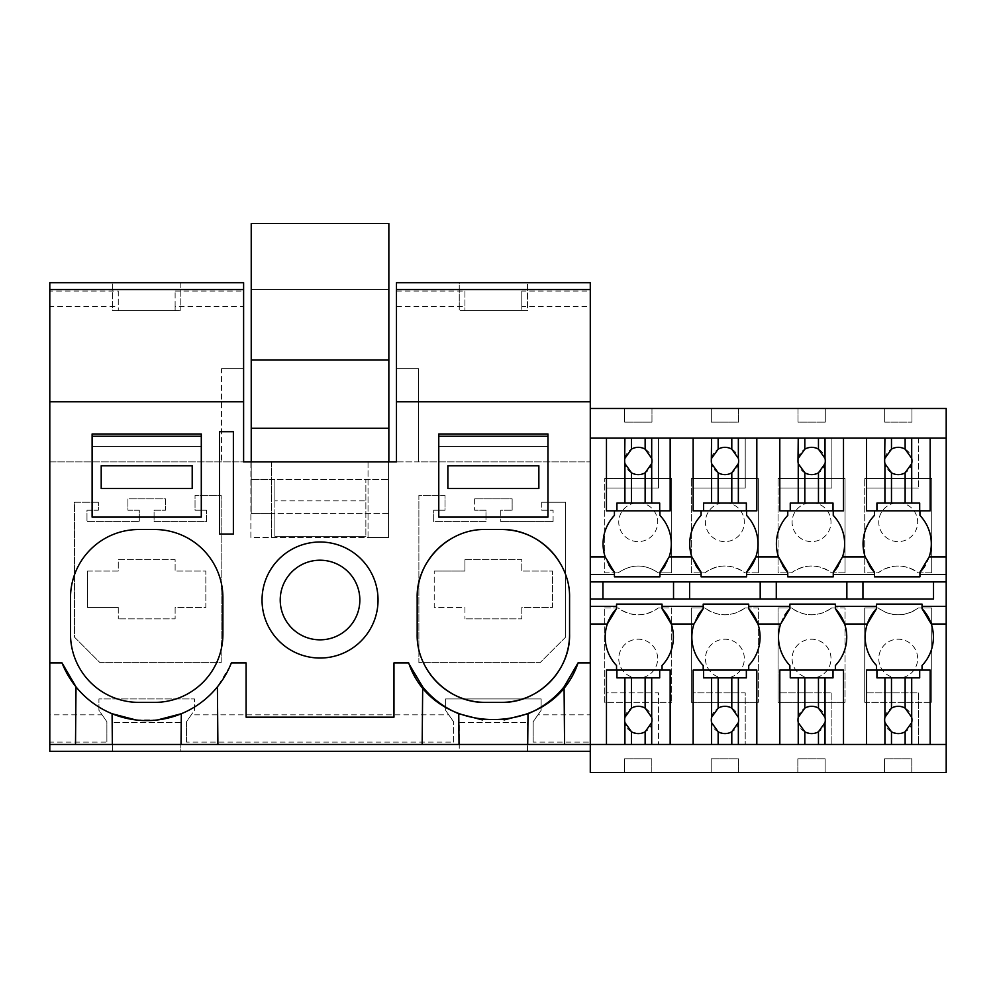 <?xml version="1.0" encoding="UTF-8"?>
<svg xmlns="http://www.w3.org/2000/svg" width="996" height="996" viewBox="0 0 996 996"><rect width="100%" height="100%" fill="white"/><g stroke="black" fill="none" stroke-linecap="round" stroke-linejoin="round"><path stroke-width="0.75" stroke-dasharray="4.98 3.74" d="M233.375 431.691L233.375 534.055L219.494 534.055L219.494 431.691L233.375 431.691M49.8 289.525L243.609 289.525M221.535 368.62L243.609 368.62L221.535 368.62L221.535 461.883L221.535 368.62M453.554 742.095L453.554 721.727L453.554 742.095L186.501 742.095L186.501 721.727L191.307 714.829L448.748 714.829L453.554 721.727L445.598 710.285L445.598 698.918L541.127 698.918L541.127 710.285L533.171 721.727L533.171 742.095L590.279 742.095L590.279 751.295L590.279 744.46L866.47 744.46L866.47 670.084L930.164 670.084L930.164 744.46L946.2 744.46M49.8 744.46L590.279 744.46L590.279 599.044L846.861 599.044L846.861 581.888L946.2 581.888M409.418 664.668L408.696 662.9M393.968 662.9L393.968 717.17L246.112 717.17L246.112 662.9M181.048 744.46L181.322 713.734A90.985 90.985 0 0 0 217.402 686.879L230.126 665.913M186.501 742.095L186.501 721.727L194.457 710.285L194.457 698.918L194.457 710.285L191.307 714.829M217.402 686.879L217.9 744.46M75.509 744.46L76.007 686.879A90.985 90.985 0 0 0 112.087 713.734L112.349 744.46M175.122 306.419L175.122 291.069L175.122 310.615L118.263 310.615L175.122 310.615L175.122 306.419L243.609 306.419L243.609 461.883L49.8 461.883L49.8 714.829L102.09 714.829L98.928 710.285L98.928 698.918L194.457 698.918L98.928 698.918L98.928 710.285L106.883 721.727L106.883 742.095L106.883 721.727L102.09 714.829M98.355 502.258L74.476 502.258L74.476 637.154L99.949 662.626L221.187 662.626L221.187 495.435L195.029 495.435L195.029 510.226L206.409 510.226L206.409 521.593L154.081 521.593L154.081 510.226L165.461 510.226L165.461 498.847L127.924 498.847L127.924 510.226L139.303 510.226L139.303 521.593L86.976 521.593L86.976 510.226L98.355 510.226L98.355 502.258L98.355 510.226L86.976 510.226L86.976 521.593L139.303 521.593L139.303 510.226L127.924 510.226L127.924 498.847L165.461 498.847L165.461 510.226L154.081 510.226L154.081 521.593L206.409 521.593L206.409 510.226L195.029 510.226L195.029 495.435L221.187 495.435L221.187 662.626L99.949 662.626L74.476 637.154L74.476 502.258L98.355 502.258M87.548 571.069L118.263 571.069L118.263 559.702L175.122 559.702L175.122 571.069L205.836 571.069L205.836 607.473L175.122 607.473L175.122 618.84L118.263 618.84L175.122 618.84L175.122 607.473L205.836 607.473L205.836 571.069L175.122 571.069L175.122 559.702L118.263 559.702L118.263 571.069L87.548 571.069L87.548 607.473L87.548 571.069M118.263 607.473L87.548 607.473L118.263 607.473L118.263 618.84L118.263 607.473M180.824 722.337L112.585 722.337L180.824 722.337L180.824 751.295L112.585 751.295L112.585 722.337L112.585 751.295L180.824 751.295L180.824 722.337M112.585 310.615L180.824 310.615L112.585 310.615L112.585 282.702L112.585 310.615M92.105 433.982L92.105 517.111L92.105 433.982L201.292 433.982L201.292 517.111L92.105 517.111L92.105 433.982L201.292 433.982L201.292 517.111L201.292 433.982L92.105 433.982M154.666 529.511L138.743 529.511A68.238 68.238 0 0 0 70.504 597.749L70.504 634.141A68.238 68.238 0 0 0 138.743 702.379L154.666 702.379A68.238 68.238 0 0 0 222.905 634.141L222.905 597.749A68.238 68.238 0 0 0 154.666 529.511M49.8 714.829L49.8 742.095L106.883 742.095M118.263 291.069L118.263 310.615L118.263 291.069L49.8 291.069L49.8 306.419L118.263 306.419M180.824 282.702L180.824 310.615L180.824 282.702L112.585 282.702L180.824 282.702M201.292 517.111L92.105 517.111L201.292 517.111M135.842 719.934L157.717 719.909M175.122 291.069L243.609 291.069L243.609 282.702L49.8 282.702L49.8 291.069M49.8 306.419L49.8 461.883L271.36 461.883L271.36 537.466L271.36 461.883L250.88 461.883L250.88 537.466L388.502 537.466L388.502 461.883L250.88 461.883L250.88 537.466L368.034 537.466L368.034 461.883L590.279 461.883L590.279 714.829L537.965 714.829L541.127 710.285L541.127 698.918L445.598 698.918L445.598 710.285L448.748 714.829M49.8 742.095L49.8 751.295L590.279 751.295M459.256 751.295L527.494 751.295L459.256 751.295L459.256 722.337L527.494 722.337L459.256 722.337L459.256 751.295M368.034 461.883L368.034 537.466L388.502 537.466L388.502 461.883L368.034 461.883M320.04 639.83A39.803 39.803 0 0 0 359.842 600.015A39.803 39.803 0 0 0 320.04 560.213A39.803 39.803 0 0 0 280.225 600.015A39.803 39.803 0 0 0 320.04 639.83M565.604 637.154L540.131 662.626L418.88 662.626L418.88 495.435L445.038 495.435L445.038 510.226L433.671 510.226L433.671 521.593L485.986 521.593L485.986 510.226L474.619 510.226L485.986 510.226L485.986 521.593L433.671 521.593L433.671 510.226L445.038 510.226L445.038 495.435L418.88 495.435L418.88 662.626L540.131 662.626L565.604 637.154L565.604 502.258L541.724 502.258L565.604 502.258L565.604 637.154M541.724 502.258L541.724 510.226L553.091 510.226L541.724 510.226L541.724 502.258M553.091 521.593L553.091 510.226L553.091 521.593L500.776 521.593L553.091 521.593M500.776 510.226L500.776 521.593L500.776 510.226L512.143 510.226L500.776 510.226M512.143 510.226L512.143 498.847L474.619 498.847L512.143 498.847L512.143 510.226M474.619 498.847L474.619 510.226L474.619 498.847M396.47 306.419L464.933 306.419L464.933 310.615L521.792 310.615L521.792 291.069L590.279 291.069L590.279 282.702L396.47 282.702L396.47 368.62L418.519 368.62L418.519 461.883L396.47 461.883L396.47 368.62L418.519 368.62L418.519 461.883L590.279 461.883L590.279 714.829M243.609 291.069L243.609 306.419M547.962 517.111L547.962 433.982L547.962 517.111L438.775 517.111L438.775 433.982L438.775 517.111L438.775 433.982L547.962 433.982L547.962 517.111L438.775 517.111L547.962 517.111M396.47 291.069L464.933 291.069L464.933 310.615L521.792 310.615L521.792 306.419L590.279 306.419L590.279 461.883L590.279 408.485L946.2 408.485L946.2 772.448L590.279 772.448L590.279 742.095M464.933 291.069L464.933 306.419M459.256 282.702L527.494 282.702L527.494 310.615L459.256 310.615L527.494 310.615L527.494 282.702L459.256 282.702L459.256 310.615L459.256 282.702M396.47 289.525L590.279 289.525M533.171 742.095L533.171 721.727L537.965 714.829M521.792 291.069L521.792 306.419M590.279 291.069L590.279 306.419M504.088 719.946L482.413 719.921M422.167 744.46L422.678 686.879M458.758 713.734L459.019 744.46M527.718 744.46L527.992 713.734M564.072 686.879L564.57 744.46M464.933 559.702L521.792 559.702L521.792 571.069L552.506 571.069L552.506 607.473L521.792 607.473L521.792 618.84L464.933 618.84L521.792 618.84L521.792 607.473L552.506 607.473L552.506 571.069L521.792 571.069L521.792 559.702L464.933 559.702L464.933 571.069L434.219 571.069L464.933 571.069L464.933 559.702M464.933 607.473L464.933 618.84L464.933 607.473L434.219 607.473L434.219 571.069L434.219 607.473L464.933 607.473M501.337 529.511L485.413 529.511A68.238 68.238 0 0 0 449.034 540.006M427.57 670.37A68.238 68.238 0 0 1 417.162 634.141L417.162 597.749M485.413 702.379L501.337 702.379M559.192 561.557A68.238 68.238 0 0 1 569.575 597.749L569.575 634.141M438.775 433.982L547.962 433.982L438.775 433.982M527.494 751.295L527.494 722.337L527.494 751.295M590.279 408.485L590.279 599.044M378.044 600.015A58.005 58.005 0 0 0 320.04 542.011A58.005 58.005 0 0 0 262.035 600.015A58.005 58.005 0 0 0 320.04 658.032A58.005 58.005 0 0 0 378.044 600.015M590.279 438.066L930.164 438.066L930.164 510.848L930.164 438.066L946.2 438.066M919.931 510.848L930.164 510.848L919.931 510.848L919.931 515.405A41.234 41.234 0 0 1 925.296 565.255M651.807 772.448L624.504 772.448L651.807 772.448L651.807 758.803L624.504 758.803L651.807 758.803L651.807 772.448M911.801 772.448L884.51 772.448L911.801 772.448L911.801 758.803L884.51 758.803L911.801 758.803L911.801 772.448M797.846 772.448L825.136 772.448L797.846 772.448L797.846 758.803L825.136 758.803L797.846 758.803L797.846 772.448M738.472 772.448L711.181 772.448L738.472 772.448L738.472 758.803L711.181 758.803L738.472 758.803L738.472 772.448M884.51 772.448L884.51 758.803L884.51 772.448M866.47 438.066L866.47 510.848L866.47 438.066L930.164 438.066L930.164 510.848L866.47 510.848L866.47 438.066L930.164 438.066M843.5 438.066L843.5 510.848L843.5 438.066L843.5 510.848L779.806 510.848L779.806 438.066L843.5 438.066L831.884 438.066L831.884 488.052L831.884 438.066L779.806 438.066L779.806 488.052L831.884 488.052L779.806 488.052L779.806 510.848L779.806 438.066M869.384 565.778A41.234 41.234 0 0 1 874.438 515.405L874.438 510.848L866.47 510.848M919.931 572.264L919.931 576.821L874.438 576.821L874.438 572.264M862.947 599.044L862.947 581.888M933.526 599.044L933.526 581.888M876.542 608.668L876.542 604.111L922.047 604.111L922.047 608.668M876.542 670.084L866.47 670.084L866.47 692.88L918.549 692.88L918.549 744.46L918.549 692.88L866.47 692.88L866.47 744.46L866.47 670.084L876.542 670.084L876.542 665.527A41.234 41.234 0 0 1 867.304 624.006M843.5 670.084L843.5 744.46L843.5 670.084L843.5 744.46L779.806 744.46L779.806 670.084L843.5 670.084L835.37 670.084L835.37 665.527A41.234 41.234 0 0 0 844.62 624.006M930.164 670.084L930.164 744.46L930.164 670.084L922.047 670.084L922.047 665.527A41.234 41.234 0 0 0 931.285 624.006M930.164 744.46L866.47 744.46M864.727 702.329L931.721 702.329L864.727 702.329L864.727 607.983L878.186 607.983C891.545 617.034 904.891 617.034 918.25 607.983L931.721 607.983L931.721 702.329L931.721 607.983L918.25 607.983A32.806 32.806 0 0 1 878.186 607.983L864.727 607.983L864.727 702.329M931.721 572.837L931.721 478.491L864.727 478.491L931.721 478.491L931.721 572.837L918.25 572.837C904.891 563.786 891.545 563.786 878.186 572.837L864.727 572.837L864.727 478.491L864.727 572.837L878.186 572.837A32.806 32.806 0 0 1 918.25 572.837L931.721 572.837M907.543 505.097A19.459 19.459 0 0 1 915.287 531.503A19.459 19.459 0 0 1 888.893 539.247A19.459 19.459 0 0 1 881.149 512.84A19.459 19.459 0 0 1 907.543 505.097A19.459 19.459 0 0 1 915.287 531.503A19.459 19.459 0 0 1 888.893 539.247A19.459 19.459 0 0 1 881.149 512.84A19.459 19.459 0 0 1 907.543 505.097M907.543 675.724A19.459 19.459 0 0 1 881.149 667.98A19.459 19.459 0 0 1 888.893 641.586A19.459 19.459 0 0 1 915.287 649.33A19.459 19.459 0 0 1 907.543 675.724A19.459 19.459 0 0 1 881.149 667.98A19.459 19.459 0 0 1 888.893 641.586A19.459 19.459 0 0 1 915.287 649.33A19.459 19.459 0 0 1 907.543 675.724M884.672 422.142L911.963 422.142L884.672 422.142L884.672 408.485L911.963 408.485L911.963 422.142L911.963 408.485L884.672 408.485L884.672 422.142M604.721 607.983L618.192 607.983A32.806 32.806 0 0 0 658.244 607.983L671.715 607.983L671.715 702.329L671.715 607.983L658.244 607.983C644.898 617.034 631.539 617.034 618.192 607.983L604.721 607.983L604.721 702.329L671.715 702.329L604.721 702.329L604.721 607.983M618.192 572.837C631.539 563.786 644.898 563.786 658.244 572.837L671.715 572.837L671.715 478.491L604.721 478.491L671.715 478.491L671.715 572.837L658.244 572.837C644.898 563.786 631.539 563.786 618.192 572.837L604.721 572.837L604.721 478.491L604.721 572.837L618.192 572.837M831.585 607.983L845.044 607.983L845.044 702.329L845.044 607.983L831.585 607.983C818.226 617.034 804.88 617.034 791.521 607.983A32.806 32.806 0 0 0 831.585 607.983M778.05 607.983L791.521 607.983L778.05 607.983L778.05 702.329L845.044 702.329L778.05 702.329L778.05 607.983M845.044 572.837L845.044 478.491L778.05 478.491L845.044 478.491L845.044 572.837L831.585 572.837A32.806 32.806 0 0 0 791.521 572.837L778.05 572.837L778.05 478.491L778.05 572.837L791.521 572.837C804.88 563.786 818.226 563.786 831.585 572.837L845.044 572.837M744.921 607.983L758.379 607.983L758.379 702.329L758.379 607.983L744.921 607.983C731.562 617.034 718.203 617.034 704.857 607.983A32.806 32.806 0 0 0 744.921 607.983M691.386 607.983L704.857 607.983L691.386 607.983L691.386 702.329L758.379 702.329L691.386 702.329L691.386 607.983M758.379 572.837L758.379 478.491L691.386 478.491L758.379 478.491L758.379 572.837L744.921 572.837A32.806 32.806 0 0 0 704.857 572.837L691.386 572.837L691.386 478.491L691.386 572.837L704.857 572.837C718.203 563.786 731.562 563.786 744.921 572.837L758.379 572.837M590.279 581.888L846.861 581.888M651.969 408.485L624.666 408.485L651.969 408.485L651.969 422.142L624.666 422.142L651.969 422.142L651.969 408.485M798.008 408.485L825.298 408.485L798.008 408.485L798.008 422.142L825.298 422.142L798.008 422.142L798.008 408.485M738.634 408.485L711.331 408.485L738.634 408.485L738.634 422.142L711.331 422.142L738.634 422.142L738.634 408.485M756.823 670.084L756.823 744.46L756.823 670.084L756.823 744.46L693.141 744.46L693.141 670.084L756.823 670.084L748.706 670.084L748.706 665.527A41.234 41.234 0 0 0 757.944 624.006M789.878 670.084L779.806 670.084L779.806 692.88L831.884 692.88L831.884 744.46L831.884 692.88L779.806 692.88L779.806 744.46L779.806 670.084L789.878 670.084L789.878 665.527A41.234 41.234 0 0 1 784.836 615.155M756.823 438.066L756.823 510.848L756.823 438.066L756.823 510.848L693.141 510.848L693.141 438.066L756.823 438.066L745.22 438.066L745.22 488.052L745.22 438.066L693.141 438.066L693.141 488.052L745.22 488.052L693.141 488.052L693.141 510.848L693.141 438.066M755.84 556.926A41.234 41.234 0 0 0 746.589 515.405L746.589 510.848M703.213 608.668L703.213 604.111L748.706 604.111L748.706 608.668M711.181 772.448L711.181 758.803L711.181 772.448M697.835 615.677A41.234 41.234 0 0 0 703.213 665.527L703.213 670.084L693.141 670.084L693.141 692.88L745.22 692.88L745.22 744.46L745.22 692.88L693.141 692.88L693.141 744.46L693.141 670.084L703.213 670.084M701.097 510.848L693.141 510.848L701.097 510.848L701.097 515.405A41.234 41.234 0 0 0 695.718 565.255M746.589 572.264L746.589 576.821L701.097 576.821L701.097 572.264M734.214 675.724A19.459 19.459 0 0 1 707.807 667.98A19.459 19.459 0 0 1 715.564 641.586A19.459 19.459 0 0 1 741.958 649.33A19.459 19.459 0 0 1 734.214 675.724A19.459 19.459 0 0 1 707.807 667.98A19.459 19.459 0 0 1 715.564 641.586A19.459 19.459 0 0 1 741.958 649.33A19.459 19.459 0 0 1 734.214 675.724M734.214 505.097A19.459 19.459 0 0 1 741.958 531.503A19.459 19.459 0 0 1 715.564 539.247A19.459 19.459 0 0 1 707.807 512.84A19.459 19.459 0 0 1 734.214 505.097A19.459 19.459 0 0 1 741.958 531.503A19.459 19.459 0 0 1 715.564 539.247A19.459 19.459 0 0 1 707.807 512.84A19.459 19.459 0 0 1 734.214 505.097M711.331 408.485L711.331 422.142L711.331 408.485M670.159 438.066L670.159 510.848L670.159 438.066L670.159 510.848L606.464 510.848L606.464 438.066L670.159 438.066L658.555 438.066L658.555 488.052L658.555 438.066L606.464 438.066L606.464 488.052L658.555 488.052L606.464 488.052L606.464 510.848L606.464 438.066M670.159 670.084L670.159 744.46L670.159 670.084L670.159 744.46L606.464 744.46L606.464 670.084L670.159 670.084L662.041 670.084L662.041 665.527A41.234 41.234 0 0 0 671.279 624.006M689.606 599.044L689.606 581.888M760.197 599.044L760.197 581.888M838.308 565.778A41.234 41.234 0 0 0 833.254 515.405L833.254 510.848M789.878 608.668L789.878 604.111L835.37 604.111L835.37 608.668M825.136 772.448L825.136 758.803L825.136 772.448M779.806 510.848L787.761 510.848L787.761 515.405A41.234 41.234 0 0 0 782.719 565.778M833.254 572.264L833.254 576.821L787.761 576.821L787.761 572.264M820.878 675.724A19.459 19.459 0 0 1 794.484 667.98A19.459 19.459 0 0 1 802.228 641.586A19.459 19.459 0 0 1 828.622 649.33A19.459 19.459 0 0 1 820.878 675.724A19.459 19.459 0 0 1 794.484 667.98A19.459 19.459 0 0 1 802.228 641.586A19.459 19.459 0 0 1 828.622 649.33A19.459 19.459 0 0 1 820.878 675.724M820.878 505.097A19.459 19.459 0 0 1 828.622 531.503A19.459 19.459 0 0 1 802.228 539.247A19.459 19.459 0 0 1 794.484 512.84A19.459 19.459 0 0 1 820.878 505.097A19.459 19.459 0 0 1 828.622 531.503A19.459 19.459 0 0 1 802.228 539.247A19.459 19.459 0 0 1 794.484 512.84A19.459 19.459 0 0 1 820.878 505.097M825.298 408.485L825.298 422.142L825.298 408.485M776.282 599.044L776.282 581.888M664.979 565.778A41.234 41.234 0 0 0 659.925 515.405M616.549 608.668L616.549 604.111L662.041 604.111L662.041 608.668M624.504 772.448L624.504 758.803L624.504 772.448M607.311 624.006A41.234 41.234 0 0 0 616.549 665.527L616.549 670.084L606.464 670.084L606.464 692.88L658.555 692.88L658.555 744.46L658.555 692.88L606.464 692.88L606.464 744.46L606.464 670.084L616.549 670.084M659.925 576.821L614.432 576.821L614.432 572.264M614.432 510.848L606.464 510.848L614.432 510.848L614.432 515.405A41.234 41.234 0 0 0 609.054 565.255M647.549 675.724A19.459 19.459 0 0 1 621.143 667.98A19.459 19.459 0 0 1 628.887 641.586A19.459 19.459 0 0 1 655.293 649.33A19.459 19.459 0 0 1 647.549 675.724A19.459 19.459 0 0 1 621.143 667.98A19.459 19.459 0 0 1 628.887 641.586A19.459 19.459 0 0 1 655.293 649.33A19.459 19.459 0 0 1 647.549 675.724M647.549 505.097A19.459 19.459 0 0 1 655.293 531.503A19.459 19.459 0 0 1 628.887 539.247A19.459 19.459 0 0 1 621.143 512.84A19.459 19.459 0 0 1 647.549 505.097A19.459 19.459 0 0 1 655.293 531.503A19.459 19.459 0 0 1 628.887 539.247A19.459 19.459 0 0 1 621.143 512.84A19.459 19.459 0 0 1 647.549 505.097M624.666 408.485L624.666 422.142L624.666 408.485M659.925 574.543L659.925 572.264M602.941 599.044L602.941 581.888M673.533 599.044L673.533 581.888M251.229 461.883L251.229 513.587L388.851 513.587L388.851 461.883M251.229 428.28L388.851 428.28M274.884 500.864L274.884 536.334L365.868 536.334L274.884 536.334L274.884 513.587L388.851 513.587L388.851 223.552L251.229 223.552L251.229 289.525L388.851 289.525L251.229 289.525L251.229 479.462L274.884 479.462L274.884 513.587L251.229 513.587L251.229 479.462L388.851 479.462L365.868 479.462L365.868 536.334L365.868 479.462L274.884 479.462L274.884 500.864L365.868 500.864M251.229 360.042L388.851 360.042M201.292 446.519L201.292 436.248L201.292 446.519L92.105 446.519L92.105 436.248L92.105 446.519L201.292 446.519M92.105 436.248L201.292 436.248M192.203 488.526L192.203 465.779L101.206 465.779L101.206 488.526L192.203 488.526M547.962 446.519L547.962 436.248L547.962 446.519L438.775 446.519L438.775 436.248L438.775 446.519L547.962 446.519M438.775 436.248L547.962 436.248M538.861 488.526L538.861 465.779L447.876 465.779L447.876 488.526L538.861 488.526M651.957 460.986A13.645 13.645 0 0 0 638.299 447.329A13.645 13.645 0 0 0 624.654 460.986A13.645 13.645 0 0 0 638.299 474.631A13.645 13.645 0 0 0 651.957 460.986M659.688 510.848L659.688 503.067L616.922 503.067L616.922 510.848M651.957 719.959A13.645 13.645 0 0 0 638.299 706.301A13.645 13.645 0 0 0 624.654 719.959C623.82 737.563 652.791 737.563 651.957 719.959M670.159 744.46L606.464 744.46M616.922 670.084L616.922 677.865L659.688 677.865L659.688 670.084M738.621 460.986A13.645 13.645 0 0 0 724.976 447.329A13.645 13.645 0 0 0 711.318 460.986A13.645 13.645 0 0 0 724.976 474.631A13.645 13.645 0 0 0 738.621 460.986M746.353 510.848L746.353 503.067L703.587 503.067L703.587 510.848M738.621 719.959A13.645 13.645 0 0 0 724.976 706.301A13.645 13.645 0 0 0 711.318 719.959C710.484 737.563 739.455 737.563 738.621 719.959M756.823 744.46L693.141 744.46M703.587 670.084L703.587 677.865L746.353 677.865L746.353 670.084M825.286 460.986A13.645 13.645 0 0 0 811.64 447.329A13.645 13.645 0 0 0 797.995 460.986A13.645 13.645 0 0 0 811.64 474.631A13.645 13.645 0 0 0 825.286 460.986M833.017 510.848L833.017 503.067L790.251 503.067L790.251 510.848M825.286 719.959A13.645 13.645 0 0 0 811.64 706.301A13.645 13.645 0 0 0 797.995 719.959C797.149 737.563 826.12 737.563 825.286 719.959M843.5 744.46L779.806 744.46M790.251 670.084L790.251 677.865L833.017 677.865L833.017 670.084M911.95 460.986A13.645 13.645 0 0 0 898.305 447.329A13.645 13.645 0 0 0 884.66 460.986A13.645 13.645 0 0 0 898.305 474.631A13.645 13.645 0 0 0 911.95 460.986M918.549 438.066L918.549 488.052L918.549 438.066M866.47 488.052L918.549 488.052L866.47 488.052M919.694 510.848L919.694 503.067L876.928 503.067L876.928 510.848M911.95 719.959A13.645 13.645 0 0 0 898.305 706.301A13.645 13.645 0 0 0 884.66 719.959C883.826 737.563 912.797 737.563 911.95 719.959M876.928 670.084L876.928 677.865L919.694 677.865L919.694 670.084"/><path stroke-width="1.49" d="M233.375 431.691L219.494 431.691L219.494 534.055L233.375 534.055L233.375 431.691M49.8 289.525L243.609 289.525L243.609 282.702L49.8 282.702L49.8 401.799L243.609 401.799L243.609 289.525M590.279 751.295L49.8 751.295L49.8 744.46L645.134 744.46L645.134 731.774L651.695 722.598A13.645 13.645 0 0 0 651.695 717.319L645.134 708.131A13.645 13.645 0 0 0 631.476 708.131L624.915 717.319A13.645 13.645 0 0 0 624.915 722.598L631.476 731.774A13.645 13.645 0 0 0 645.134 731.774M422.167 744.46L422.678 686.879L409.418 664.668M230.126 665.913L231.371 662.9L246.112 662.9L246.112 717.17L393.968 717.17L393.968 662.9L408.696 662.9C433.733 738.422 553.017 738.422 578.041 662.9L590.279 662.9L590.279 282.702L396.47 282.702L396.47 289.525L590.279 289.525M217.9 744.46L217.402 686.879M112.349 744.46L112.087 713.734L135.842 719.934M222.905 597.749A68.238 68.238 0 0 0 154.666 529.511L138.743 529.511A68.238 68.238 0 0 0 70.504 597.749L70.504 634.141A68.238 68.238 0 0 0 138.743 702.379L154.666 702.379A68.238 68.238 0 0 0 222.905 634.141L222.905 597.749M49.8 744.46L49.8 662.9L62.026 662.9L76.007 686.879L75.509 744.46M157.717 719.909L181.322 713.734L181.048 744.46M62.026 662.9A90.985 90.985 0 0 0 231.371 662.9M49.8 662.9L49.8 401.799M243.609 401.799L243.609 461.883L396.47 461.883L396.47 401.799L590.279 401.799M262.035 600.015A58.005 58.005 0 0 1 320.04 542.011A58.005 58.005 0 0 1 378.044 600.015A58.005 58.005 0 0 1 320.04 658.032A58.005 58.005 0 0 1 262.035 600.015M427.57 670.37A68.238 68.238 0 0 0 485.413 702.379C448.947 703.325 416.228 670.607 417.162 634.141L417.162 597.749C416.228 561.283 448.947 528.565 485.413 529.511L501.337 529.511C537.79 528.565 570.509 561.283 569.575 597.749L569.575 634.141C570.521 670.607 537.803 703.325 501.337 702.379A68.238 68.238 0 0 0 569.575 634.141M485.413 702.379L501.337 702.379M396.47 401.799L396.47 289.525M422.678 686.879A90.985 90.985 0 0 0 458.758 713.734L482.413 719.921M527.718 744.46L527.992 713.734L504.088 719.946M527.992 713.734A90.985 90.985 0 0 0 564.072 686.879L578.041 662.9M449.034 540.006A68.238 68.238 0 0 0 417.162 597.749M559.192 561.557A68.238 68.238 0 0 0 501.337 529.511M564.57 744.46L564.072 686.879M459.019 744.46L458.758 713.734M590.279 606.39L616.549 606.39L616.549 604.111L662.041 604.111L662.041 606.39L703.213 606.39L703.213 604.111L748.706 604.111L748.706 606.39L789.878 606.39L789.878 604.111L835.37 604.111L835.37 606.39L876.542 606.39L876.542 604.111L922.047 604.111L922.047 606.39L946.2 606.39L946.2 772.448L590.279 772.448L590.279 662.9M320.04 560.213A39.803 39.803 0 0 0 280.225 600.015A39.803 39.803 0 0 0 320.04 639.83A39.803 39.803 0 0 0 359.842 600.015A39.803 39.803 0 0 0 320.04 560.213M590.279 438.066L946.2 438.066L946.2 606.39M946.2 438.066L946.2 408.485L590.279 408.485M919.931 510.848L919.931 515.405A41.234 41.234 0 0 1 929.168 556.926L919.931 572.264A41.234 41.234 0 0 0 925.296 565.255M846.861 581.888L846.861 599.044L933.526 599.044L933.526 581.888M933.526 599.044L590.279 599.044M946.2 744.46L930.164 744.46L930.164 670.084L922.047 670.084L922.047 665.527A41.234 41.234 0 0 0 922.047 608.668L922.047 606.39M866.47 438.066L866.47 510.848L874.438 510.848L874.438 515.405A41.234 41.234 0 0 0 865.188 556.926L874.438 572.264L874.438 574.543L833.254 574.543L833.254 576.821L787.761 576.821L787.761 574.543L746.589 574.543L746.589 576.821L701.097 576.821L701.097 574.543L659.925 574.543L659.925 576.821L659.925 572.264A41.234 41.234 0 0 0 664.979 565.778M833.254 510.848L833.254 515.405A41.234 41.234 0 0 1 842.504 556.926L833.254 572.264L833.254 574.543M869.384 565.778A41.234 41.234 0 0 0 874.438 572.264M874.438 574.543L874.438 576.821L919.931 576.821L919.931 572.264M862.947 599.044L862.947 581.888M930.164 670.084L919.694 670.084L919.694 677.865L884.921 677.865L884.921 717.319A13.645 13.645 0 0 0 884.921 722.598L884.921 744.46L843.5 744.46L843.5 670.084L835.37 670.084L835.37 665.527A41.234 41.234 0 0 0 844.62 624.006L867.304 624.006L876.542 608.668A41.234 41.234 0 0 0 876.542 665.527L876.542 670.084M876.542 606.39L876.542 608.668M946.2 624.006L931.285 624.006L922.047 608.668M919.931 574.543L946.2 574.543M590.279 581.888L946.2 581.888M590.279 574.543L614.432 574.543L614.432 576.821L659.925 576.821M746.589 572.264A41.234 41.234 0 0 0 755.84 556.926L746.589 572.264L746.589 574.543M779.806 438.066L779.806 510.848L787.761 510.848L787.761 515.405A41.234 41.234 0 0 0 778.523 556.926L787.761 572.264L787.761 574.543M760.197 599.044L760.197 581.888M776.282 599.044L776.282 581.888M748.706 606.39L748.706 608.668L757.944 624.006A41.234 41.234 0 0 0 748.706 608.668M843.5 670.084L833.017 670.084L833.017 677.865L798.244 677.865L798.244 717.319A13.645 13.645 0 0 0 798.244 722.598L798.244 744.46L756.823 744.46L756.823 670.084L748.706 670.084L748.706 665.527A41.234 41.234 0 0 0 757.944 624.006L780.64 624.006L789.878 608.668A41.234 41.234 0 0 0 784.836 615.155M789.878 606.39L789.878 608.668M789.878 670.084L789.878 665.527A41.234 41.234 0 0 1 780.64 624.006M746.589 510.848L746.589 515.405A41.234 41.234 0 0 1 755.84 556.926L778.523 556.926M703.213 606.39L703.213 608.668A41.234 41.234 0 0 0 697.835 615.677M756.823 670.084L746.353 670.084L746.353 677.865L711.58 677.865L711.58 717.319A13.645 13.645 0 0 0 711.58 722.598L711.58 744.46L670.159 744.46L670.159 670.084L662.041 670.084L662.041 665.527A41.234 41.234 0 0 0 671.279 624.006L693.975 624.006A41.234 41.234 0 0 0 703.213 665.527L703.213 670.084M693.975 624.006L703.213 608.668M659.925 515.405L659.925 510.848L659.925 515.405A41.234 41.234 0 0 1 669.163 556.926L691.859 556.926A41.234 41.234 0 0 1 701.097 515.405L701.097 510.848M695.718 565.255A41.234 41.234 0 0 0 701.097 572.264L701.097 574.543M691.859 556.926L701.097 572.264M689.606 599.044L689.606 581.888M673.533 599.044L673.533 581.888M835.37 606.39L835.37 608.668L844.62 624.006A41.234 41.234 0 0 0 835.37 608.668M833.254 572.264A41.234 41.234 0 0 0 838.308 565.778M782.719 565.778A41.234 41.234 0 0 0 787.761 572.264M669.163 556.926L659.925 572.264M662.041 606.39L662.041 608.668L671.279 624.006A41.234 41.234 0 0 0 662.041 608.668M616.549 606.39L616.549 608.668A41.234 41.234 0 0 0 616.549 665.527L616.549 670.084M590.279 624.006L607.311 624.006L616.549 608.668M609.054 565.255A41.234 41.234 0 0 0 614.432 572.264L614.432 574.543M590.279 556.926L605.195 556.926A41.234 41.234 0 0 1 614.432 515.405L614.432 510.848M605.195 556.926L614.432 572.264M602.941 599.044L602.941 581.888M388.851 461.883L388.851 223.552L251.229 223.552L251.229 360.042L388.851 360.042M251.229 461.883L251.229 428.28L388.851 428.28M251.229 428.28L251.229 360.042M92.105 433.982L201.292 433.982L201.292 517.111L92.105 517.111L92.105 433.982M92.105 436.248L201.292 436.248M192.203 488.526L192.203 465.779L101.206 465.779L101.206 488.526L192.203 488.526M438.775 433.982L547.962 433.982L547.962 517.111L438.775 517.111L438.775 433.982M438.775 436.248L547.962 436.248M538.861 488.526L538.861 465.779L447.876 465.779L447.876 488.526L538.861 488.526M631.476 438.066L631.476 449.159A13.645 13.645 0 0 1 645.134 449.159L645.134 438.066M624.915 438.066L624.654 460.986A13.645 13.645 0 0 0 624.915 463.613L631.476 472.801A13.645 13.645 0 0 0 645.134 472.801L645.134 503.067L624.915 503.067L624.915 463.613M624.915 458.347L631.476 449.159M645.134 472.801L651.695 463.613A13.645 13.645 0 0 0 651.695 458.347L645.134 449.159M651.695 438.066L651.695 458.347M651.695 463.613L651.695 503.067L659.688 503.067L659.688 510.848L670.159 510.848L670.159 438.066M606.464 438.066L606.464 510.848L616.922 510.848L616.922 503.067L624.915 503.067M631.476 472.801L631.476 503.067M651.695 503.067L645.134 503.067M659.688 510.848L616.922 510.848M670.159 670.084L659.688 670.084L659.688 677.865L651.695 677.865L651.695 717.319M651.695 722.598L651.695 744.46L645.134 744.46M670.159 744.46L651.695 744.46M651.695 677.865L645.134 677.865L645.134 708.131M606.464 744.46L606.464 670.084L659.688 670.084M616.922 670.084L616.922 677.865L645.134 677.865M631.476 677.865L631.476 708.131M624.915 677.865L624.915 717.319M624.915 722.598L624.915 744.46M631.476 731.774L631.476 744.46M718.153 438.066L718.153 449.159A13.645 13.645 0 0 1 731.799 449.159L731.799 438.066M711.58 438.066L711.318 460.986A13.645 13.645 0 0 0 711.58 463.613L718.153 472.801A13.645 13.645 0 0 0 731.799 472.801L731.799 503.067L711.58 503.067L711.58 463.613M711.58 458.347L718.153 449.159M731.799 472.801L738.36 463.613A13.645 13.645 0 0 0 738.36 458.347L731.799 449.159M738.36 438.066L738.36 458.347M738.36 463.613L738.36 503.067L746.353 503.067L746.353 510.848L756.823 510.848L756.823 438.066M693.141 438.066L693.141 510.848L703.587 510.848L703.587 503.067L711.58 503.067M718.153 472.801L718.153 503.067M738.36 503.067L731.799 503.067M746.353 510.848L703.587 510.848M738.36 677.865L738.36 717.319L731.799 708.131A13.645 13.645 0 0 0 718.153 708.131L711.58 717.319M756.823 744.46L738.36 744.46L738.36 722.598A13.645 13.645 0 0 0 738.36 717.319M731.799 677.865L731.799 708.131M738.36 722.598L731.799 731.774L731.799 744.46L738.36 744.46M711.58 722.598L718.153 731.774A13.645 13.645 0 0 0 731.799 731.774M711.58 744.46L731.799 744.46M693.141 744.46L693.141 670.084L746.353 670.084M711.58 677.865L703.587 677.865L703.587 670.084M718.153 677.865L718.153 708.131M718.153 731.774L718.153 744.46M804.818 438.066L804.818 449.159A13.645 13.645 0 0 1 818.463 449.159L818.463 438.066M798.244 438.066L797.995 460.986A13.645 13.645 0 0 0 798.244 463.613L804.818 472.801A13.645 13.645 0 0 0 818.463 472.801L818.463 503.067L798.244 503.067L798.244 463.613M798.244 458.347L804.818 449.159M818.463 472.801L825.024 463.613A13.645 13.645 0 0 0 825.024 458.347L818.463 449.159M825.024 438.066L825.024 458.347M825.024 463.613L825.024 503.067L833.017 503.067L833.017 510.848L843.5 510.848L843.5 438.066M779.806 510.848L790.251 510.848L790.251 503.067L798.244 503.067M804.818 472.801L804.818 503.067M825.024 503.067L818.463 503.067M833.017 510.848L790.251 510.848M825.024 677.865L825.024 717.319L818.463 708.131A13.645 13.645 0 0 0 804.818 708.131L798.244 717.319M843.5 744.46L825.024 744.46L825.024 722.598A13.645 13.645 0 0 0 825.024 717.319M818.463 677.865L818.463 708.131M825.024 722.598L818.463 731.774L818.463 744.46L825.024 744.46M798.244 722.598L804.818 731.774A13.645 13.645 0 0 0 818.463 731.774M798.244 744.46L818.463 744.46M779.806 744.46L779.806 670.084L833.017 670.084M798.244 677.865L790.251 677.865L790.251 670.084M804.818 677.865L804.818 708.131M804.818 731.774L804.818 744.46M891.482 438.066L891.482 449.159A13.645 13.645 0 0 1 905.127 449.159L905.127 438.066M884.921 438.066L884.66 460.986A13.645 13.645 0 0 0 884.921 463.613L891.482 472.801A13.645 13.645 0 0 0 905.127 472.801L905.127 503.067L884.921 503.067L884.921 463.613M884.921 458.347L891.482 449.159M905.127 472.801L911.701 463.613A13.645 13.645 0 0 0 911.701 458.347L905.127 449.159M911.701 438.066L911.701 458.347M911.701 463.613L911.701 503.067L919.694 503.067L919.694 510.848L930.164 510.848L930.164 438.066M866.47 510.848L876.928 510.848L876.928 503.067L884.921 503.067M891.482 472.801L891.482 503.067M911.701 503.067L905.127 503.067M919.694 510.848L876.928 510.848M911.701 677.865L911.701 717.319L905.127 708.131A13.645 13.645 0 0 0 891.482 708.131L884.921 717.319M930.164 744.46L911.701 744.46L911.701 722.598A13.645 13.645 0 0 0 911.701 717.319M905.127 677.865L905.127 708.131M911.701 722.598L905.127 731.774L905.127 744.46L911.701 744.46M884.921 722.598L891.482 731.774A13.645 13.645 0 0 0 905.127 731.774M884.921 744.46L905.127 744.46M866.47 744.46L866.47 670.084L919.694 670.084M884.921 677.865L876.928 677.865L876.928 670.084M891.482 677.865L891.482 708.131M891.482 731.774L891.482 744.46M929.168 556.926L946.2 556.926M842.504 556.926L865.188 556.926"/></g></svg>
